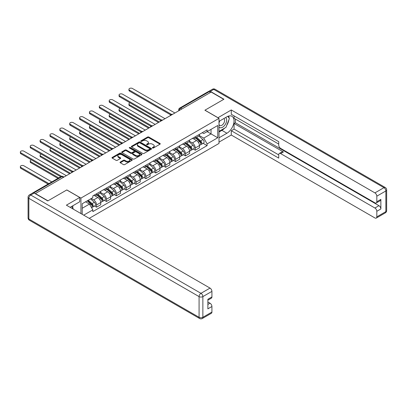 <?xml version="1.0" encoding="UTF-8"?>
<svg xmlns="http://www.w3.org/2000/svg" width="407" height="407" viewBox="0 0 407 407"><rect width="100%" height="100%" fill="white"/><g stroke="black" fill="none" stroke-linecap="round" stroke-linejoin="round"><path stroke-width="0.61" d="M152.523 148.006A0.616 0.356 0 0 0 153.388 148.006L159.992 144.195A0.88 0.509 0 0 0 160.246 143.839A0.88 0.509 0 0 0 159.992 143.478L148.809 137.027A0.88 0.509 0 0 0 147.568 137.027L140.97 140.837A0.616 0.356 0 0 0 140.786 141.087A0.616 0.356 0 0 0 140.97 141.336A0.616 0.356 0 0 0 141.84 141.336L142.694 140.842A2.808 1.623 0 0 1 146.668 140.842L147.599 141.382A2.808 1.623 0 0 1 148.423 142.531A2.808 1.623 0 0 1 147.599 143.676L146.744 144.17A0.616 0.356 0 0 0 146.566 144.419A0.616 0.356 0 0 0 146.744 144.673A0.616 0.356 0 0 0 147.614 144.673L148.469 144.18A2.808 1.623 0 0 1 152.442 144.18L153.373 144.719A2.808 1.623 0 0 1 154.197 145.864A2.808 1.623 0 0 1 153.373 147.013L152.523 147.507A0.616 0.356 0 0 0 152.34 147.756A0.616 0.356 0 0 0 152.523 148.006L152.523 147.507M120.299 162.052A0.88 0.509 0 0 0 120.045 162.413A0.88 0.509 0 0 0 120.299 162.769L123.438 164.581A0.88 0.509 0 0 0 124.679 164.581L132.01 160.353A0.88 0.509 0 0 0 132.265 159.992A0.88 0.509 0 0 0 132.01 159.636L120.828 153.18A0.88 0.509 0 0 0 119.587 153.18L112.261 157.412A0.88 0.509 0 0 0 112.001 157.768A0.88 0.509 0 0 0 112.261 158.13L116.046 160.317A0.88 0.509 0 0 0 117.287 160.317L120.426 158.506A0.88 0.509 0 0 0 120.681 158.145A0.88 0.509 0 0 0 120.426 157.789L118.549 156.7A2.35 1.358 0 0 1 117.857 155.744A2.35 1.358 0 0 1 119.307 154.492A2.35 1.358 0 0 1 121.871 154.782L129.228 159.035A2.35 1.358 0 0 1 129.919 159.992A2.35 1.358 0 0 1 128.47 161.243A2.35 1.358 0 0 1 125.905 160.953L124.679 160.241A0.88 0.509 0 0 0 123.438 160.241L120.299 162.052L120.299 162.769M80.937 198.082L66.829 189.937L47.97 200.819L35.378 193.554L211.162 92.063L223.753 99.333L204.894 110.221L219.007 118.371L80.937 198.082L80.937 213.573M142.755 153.429A0.88 0.509 0 0 0 143.997 153.429L151.328 149.201A0.88 0.509 0 0 0 151.582 148.84A0.88 0.509 0 0 0 151.328 148.484L140.145 142.028A0.88 0.509 0 0 0 138.904 142.028L131.573 146.261A0.88 0.509 0 0 0 131.319 146.617A0.88 0.509 0 0 0 131.573 146.978L142.755 153.429M129.675 148.138A0.616 0.356 0 0 1 130.301 148.224L141.656 154.782L134.341 159.005A0.88 0.509 0 0 1 133.094 159.005L121.917 152.554L125.051 150.753L125.051 150.025L121.917 151.836A0.88 0.509 0 0 0 121.657 152.193A0.88 0.509 0 0 0 121.917 152.554L121.917 151.836M125.051 150.753A0.88 0.509 0 0 1 126.297 150.753L126.297 150.025A0.88 0.509 0 0 0 125.051 150.025M126.297 150.025L130.83 152.64A0.88 0.509 0 0 0 132.072 152.64L134.152 151.44A0.88 0.509 0 0 0 134.407 151.083A0.88 0.509 0 0 0 134.152 150.722L129.431 147.995A0.616 0.356 0 0 1 129.253 147.746A0.616 0.356 0 0 1 129.63 147.42A0.616 0.356 0 0 1 130.301 147.497L141.667 154.06A0.88 0.509 0 0 1 141.926 154.416A0.88 0.509 0 0 1 141.667 154.777L141.667 154.06M89.23 218.356L219.007 143.432L219.007 118.371M32.769 192.984A1.791 1.033 -120 0 0 32.524 193.06A1.791 1.033 -120 0 0 32.331 193.233M181.863 108.979L180.535 108.211A1.791 1.033 60 0 0 179.64 108.125L208.303 91.575A1.791 1.033 60 0 1 209.198 91.661L180.535 108.211A1.791 1.033 120 0 0 179.268 110.404L179.268 110.48M210.526 92.43L209.198 91.661M195.279 136.747A4.116 2.376 60 0 1 194.424 138.594L198.601 136.182A4.116 2.376 -120 0 0 199.455 134.335M189.352 141.178L192.369 142.918A4.116 2.376 60 0 1 195.279 147.96L199.455 145.548A4.116 2.376 -120 0 0 196.545 140.507L193.554 138.782M199.455 145.548L199.455 147.777L195.279 150.188L193.274 149.033M194.424 138.594A4.116 2.376 60 0 1 192.399 138.405M195.279 147.96L195.279 150.188M185.404 142.445A4.116 2.376 60 0 1 184.554 144.292L188.731 141.88A4.116 2.376 -120 0 0 189.581 140.033M183.404 154.731L185.409 155.886L189.581 153.475L189.581 151.246A4.116 2.376 -120 0 0 186.671 146.205L183.684 144.48M184.554 144.292A4.116 2.376 60 0 1 182.529 144.103M179.482 146.876L182.494 148.616A4.116 2.376 60 0 1 185.409 153.658L185.409 155.886M175.534 148.143A4.116 2.376 60 0 1 174.684 149.99L178.861 147.578A4.116 2.376 -120 0 0 179.711 145.731M173.535 160.429L175.534 161.584L179.711 159.178L179.711 156.944A4.116 2.376 -120 0 0 176.801 151.908L173.809 150.178M174.684 149.99A4.116 2.376 60 0 1 172.654 149.807M169.607 152.574L172.624 154.314A4.116 2.376 60 0 1 175.534 159.356L175.534 161.584M165.664 153.841A4.116 2.376 60 0 1 164.81 155.688L168.986 153.276A4.116 2.376 -120 0 0 169.841 151.429M163.66 166.127L165.664 167.287L169.841 164.876L169.841 162.647A4.116 2.376 -120 0 0 166.931 157.606L163.94 155.881M164.81 155.688A4.116 2.376 60 0 1 162.785 155.505M159.737 158.272L162.754 160.017A4.116 2.376 60 0 1 165.664 165.059L165.664 167.287M155.795 159.539A4.116 2.376 60 0 1 154.94 161.386L159.117 158.979A4.116 2.376 -120 0 0 159.971 157.127M153.79 171.83L155.795 172.985L159.971 170.574L159.971 168.345A4.116 2.376 -120 0 0 157.061 163.304L154.07 161.579M154.94 161.386A4.116 2.376 60 0 1 152.915 161.203M149.868 163.975L152.884 165.715A4.116 2.376 60 0 1 155.795 170.757L155.795 172.985M145.92 165.237A4.116 2.376 60 0 1 145.07 167.089L149.247 164.677A4.116 2.376 -120 0 0 150.097 162.831M143.92 177.528L145.925 178.683L150.097 176.272L150.097 174.043A4.116 2.376 -120 0 0 147.186 169.002L144.2 167.277M145.07 167.089A4.116 2.376 60 0 1 143.045 166.901M139.998 169.673L143.01 171.413A4.116 2.376 60 0 1 145.925 176.455L145.925 178.683M136.05 170.94A4.116 2.376 60 0 1 135.2 172.787L139.377 170.375A4.116 2.376 -120 0 0 140.227 168.529M134.051 183.226L136.05 184.381L140.227 181.97L140.227 179.741A4.116 2.376 -120 0 0 137.317 174.7L134.325 172.975M135.2 172.787A4.116 2.376 60 0 1 133.17 172.599M130.123 175.371L133.14 177.111A4.116 2.376 60 0 1 136.05 182.153L136.05 184.381M126.18 176.638A4.116 2.376 60 0 1 125.325 178.485L129.502 176.073A4.116 2.376 -120 0 0 130.357 174.227M124.176 188.924L126.18 190.079L130.357 187.668L130.357 185.439A4.116 2.376 -120 0 0 127.447 180.398L124.456 178.673M125.325 178.485A4.116 2.376 60 0 1 123.301 178.302M120.253 181.069L123.27 182.809A4.116 2.376 60 0 1 126.18 187.851L126.18 190.079M116.31 182.336A4.116 2.376 60 0 1 115.456 184.183L119.633 181.771A4.116 2.376 -120 0 0 120.487 179.925M114.306 194.622L116.31 195.782L120.487 193.371L120.487 191.142A4.116 2.376 -120 0 0 117.577 186.101L114.586 184.371M115.456 184.183A4.116 2.376 60 0 1 113.431 184M110.383 186.767L113.4 188.512A4.116 2.376 60 0 1 116.31 193.554L116.31 195.782M106.436 188.034A4.116 2.376 60 0 1 105.586 189.881L109.763 187.474A4.116 2.376 -120 0 0 110.612 185.623M104.436 200.325L106.441 201.48L110.612 199.069L110.612 196.84A4.116 2.376 -120 0 0 107.702 191.799L104.716 190.074M105.586 189.881A4.116 2.376 60 0 1 103.561 189.698M100.514 192.47L103.526 194.21A4.116 2.376 60 0 1 106.441 199.252L106.441 201.48M96.566 193.732A4.116 2.376 60 0 1 95.716 195.584L99.893 193.172A4.116 2.376 -120 0 0 100.743 191.326M94.566 206.023L96.566 207.178L100.743 204.767L100.743 202.538A4.116 2.376 -120 0 0 97.833 197.497L94.841 195.772M95.716 195.584A4.116 2.376 60 0 1 93.686 195.396M91.254 198.519L93.656 199.908A4.116 2.376 60 0 1 96.566 204.95L96.566 207.178M202.269 132.707L203.754 133.567L217.74 125.493L211.035 129.365L211.035 133.893L203.754 138.095L199.221 135.48M82.204 214.301L82.204 203.744L92.832 197.609L92.832 195.889L207.112 129.914L207.112 131.629L217.74 137.77L207.112 143.905L203.754 138.095M217.74 125.493L217.74 137.77M82.204 208.272L89.479 204.075L92.832 209.88L92.832 211.599L207.112 145.62L207.112 143.905M92.832 209.88L83.689 215.161M89.479 204.075L85.556 201.806M203.144 143.335L207.112 145.62M152.767 148.092L153.373 147.741A2.808 1.623 0 0 0 154.197 146.596L154.197 145.864M148.423 142.531L148.423 143.259A2.808 1.623 0 0 1 147.599 144.409L146.988 144.76M159.976 144.205L148.809 137.754A0.88 0.509 0 0 0 147.568 137.754L141.214 141.422M151.312 149.206L140.145 142.76A0.88 0.509 0 0 0 138.904 142.76L131.588 146.983M149.771 149.089A0.616 0.356 0 0 0 149.954 148.84A0.616 0.356 0 0 0 149.771 148.591L139.957 142.923A0.616 0.356 0 0 0 139.087 142.923L138.187 143.442A2.808 1.623 0 0 0 137.368 144.592A2.808 1.623 0 0 0 138.187 145.737L144.897 149.613A2.808 1.623 0 0 0 148.87 149.613L149.771 149.089L149.771 149.822A0.616 0.356 0 0 0 149.954 149.573L149.954 148.84M137.368 144.592L137.368 145.324A2.808 1.623 0 0 0 138.187 146.469L138.187 145.737M149.771 149.822L148.87 150.341A2.808 1.623 0 0 1 144.897 150.341L138.187 146.469M126.297 150.753L130.83 153.373A0.88 0.509 0 0 0 132.072 153.373L134.152 152.172A0.88 0.509 0 0 0 134.407 151.811L134.407 151.083M135.536 155.357A2.35 1.358 0 0 0 138.095 155.652A2.35 1.358 0 0 0 139.545 154.401A2.35 1.358 0 0 0 138.858 153.439L136.264 151.943A0.88 0.509 0 0 0 135.022 151.943L132.941 153.144A0.88 0.509 0 0 0 132.682 153.5A0.88 0.509 0 0 0 132.941 153.861L135.536 155.357L135.536 156.09A2.35 1.358 0 0 0 138.095 156.385A2.35 1.358 0 0 0 139.545 155.128L139.545 154.401M132.682 153.5L132.682 154.233A0.88 0.509 0 0 0 132.941 154.594L132.941 153.861M135.536 156.09L132.941 154.594M129.919 159.992L129.919 160.724A2.35 1.358 0 0 1 128.47 161.976A2.35 1.358 0 0 1 125.905 161.681L124.679 160.974A0.88 0.509 0 0 0 123.438 160.974L120.314 162.78M117.857 155.744L117.857 156.476A2.35 1.358 0 0 0 118.549 157.433L118.549 156.7M120.426 157.789L120.426 158.506L118.549 157.433M131.995 160.358L120.828 153.912A0.88 0.509 0 0 0 119.587 153.912L112.271 158.135M195.564 137.937L199.583 141.524A2.239 1.292 60 0 1 200.29 144.984L199.45 145.467M195.67 138.029L197.563 139.123M130.133 102.859A2.06 1.19 -0 0 0 128.933 103.938A2.06 1.19 -0 0 0 129.533 104.777L159.335 121.988M195.971 137.703L200.442 141.697A1.073 0.621 60 0 1 200.783 143.356A1.073 0.621 60 0 1 200.682 143.396M196.637 137.317L200.661 140.903A2.239 1.292 60 0 1 201.363 144.363A2.239 1.292 60 0 1 200.687 144.434M198.881 135.969L202.94 139.591A2.239 1.292 60 0 1 203.642 143.045L201.363 144.363M158.516 122.461L129.533 105.728A2.06 1.19 180 0 1 128.933 104.889L128.933 103.938M170.65 114.855L129.533 91.117A2.06 1.19 180 0 1 128.933 90.278L128.933 89.326A2.06 1.19 -0 0 0 129.533 90.166L171.464 114.377M174.903 112.998L132.443 88.487A2.06 1.19 -0 0 0 130.199 88.227A2.06 1.19 -0 0 0 128.933 89.326M185.694 143.635L189.713 147.222A2.239 1.292 60 0 1 190.415 150.682L189.581 151.165M185.801 143.727L187.693 144.821M120.258 108.557A2.06 1.19 -0 0 0 119.058 109.636A2.06 1.19 -0 0 0 119.663 110.48L149.466 127.686M186.096 143.401L190.573 147.395A1.073 0.621 60 0 1 190.908 149.054A1.073 0.621 60 0 1 190.812 149.094M186.767 143.015L190.791 146.601A2.239 1.292 60 0 1 191.494 150.061A2.239 1.292 60 0 1 190.817 150.132M189.011 141.667L193.066 145.289A2.239 1.292 60 0 1 193.768 148.748L191.494 150.061M148.641 128.159L119.663 111.426A2.06 1.19 180 0 1 119.058 110.587L119.058 109.636M175.819 149.333L179.843 152.92A2.239 1.292 60 0 1 180.545 156.38L179.711 156.863M175.926 149.43L177.818 150.524M110.389 114.255A2.06 1.19 -0 0 0 109.188 115.339A2.06 1.19 -0 0 0 109.793 116.178L139.596 133.384M176.226 149.099L180.703 153.093A1.073 0.621 60 0 1 181.039 154.752A1.073 0.621 60 0 1 180.942 154.792M176.897 148.713L180.917 152.299A2.239 1.292 60 0 1 181.619 155.759A2.239 1.292 60 0 1 180.947 155.83M179.141 147.365L183.196 150.987A2.239 1.292 60 0 1 183.898 154.446L181.619 155.759M138.772 133.857L109.793 117.13A2.06 1.19 180 0 1 109.188 116.285L109.188 115.339M217.928 117.75L231.283 109.966L374.918 192.893L383.964 187.668L213.751 89.398L210.338 91.371L223.942 99.227L204.96 110.185L217.928 117.674M219.007 121.362L226.913 116.799A10.068 5.81 120 0 1 231.949 116.3A10.068 5.81 120 0 1 233.491 124.364A10.068 5.81 120 0 1 226.913 133.237L219.007 137.805M219.007 142.114L231.283 135.027L231.283 130.718L278.739 158.114L278.739 154.68A2.686 1.552 -120 0 1 279.294 153.454A2.686 1.552 -120 0 1 280.637 153.587L374.918 208.018L378.968 205.683A2.686 1.552 60 0 1 380.866 208.969L380.866 199.394A2.686 1.552 60 0 1 380.311 200.626L376.261 202.966A2.686 1.552 -120 0 0 376.816 201.735L376.816 196.184A2.686 1.552 -120 0 0 374.918 192.893M235.332 119.027L235.332 122.751L234.066 123.484L234.066 129.111L231.283 130.718M234.066 115.883L234.066 118.295L278.739 144.088M376.261 202.966A2.686 1.552 -120 0 1 374.918 202.828L280.637 148.397A2.686 1.552 -120 0 1 278.739 145.111L278.739 141.677L231.283 114.275L231.283 109.966M231.283 135.027L374.918 217.954A2.686 1.552 -120 0 0 376.261 218.086A2.686 1.552 -120 0 0 376.816 216.86L376.816 211.304A2.686 1.552 -120 0 0 374.918 208.018M210.338 91.371A2.686 1.552 -120 0 0 208.995 91.239A2.686 1.552 -120 0 0 208.71 91.494M234.066 123.484L283.42 151.979L280.637 153.587M235.332 122.751L378.968 205.683M234.066 129.111L278.739 154.899M279.294 153.454L282.076 151.847A2.686 1.552 60 0 1 283.42 151.979M219.007 132.031L221.917 130.352A10.068 5.81 120 0 0 224.705 128.083M226.704 125.448A10.068 5.81 120 0 0 228.871 119.862M229.034 118.061A10.068 5.81 120 0 0 228.785 116.005M34.178 193.076L30.759 195.05A2.686 1.552 -120 0 0 29.416 194.917L32.835 192.943A2.686 1.552 60 0 1 34.178 193.076L47.782 200.931L66.763 189.972L79.736 197.461L79.736 201.77L70.752 206.96A10.068 5.81 120 0 0 70.146 207.341M79.736 197.461L66.387 205.169L210.022 288.095A2.686 1.552 60 0 1 211.92 291.381L211.92 296.937A2.686 1.552 60 0 1 211.365 298.168L207.87 300.183M72.838 208.175L72.838 205.754M207.87 304.461L210.022 303.22A2.686 1.552 60 0 1 211.92 306.507L211.92 312.062A2.686 1.552 60 0 1 211.365 313.288L202.315 318.513A2.686 1.552 -120 0 0 202.869 317.287L211.92 312.062M211.92 296.937L207.87 299.277L207.87 308.847L211.92 306.507M210.022 303.22L207.87 301.979M219.007 126.953A5.815 3.358 120 0 0 223.631 126.455A5.815 3.358 120 0 0 226.663 120.121A5.815 3.358 120 0 0 225.605 117.552M219.495 121.083A5.815 3.358 120 0 0 219.007 122.131M219.007 124.079A3.984 2.3 120 0 0 219.811 125.514A3.984 2.3 120 0 0 222.878 124.445A3.984 2.3 120 0 0 224.618 120.441A3.984 2.3 120 0 0 223.789 118.615A3.984 2.3 120 0 0 223.779 118.61M219.821 120.894A3.984 2.3 120 0 0 219.007 123.28M227.823 116.341L229.38 118.554L225.966 127.355L219.134 131.298M71.627 206.451L73.214 208.715L73.092 209.04M160.775 120.553L119.663 96.815A2.06 1.19 180 0 1 119.058 95.976L119.058 95.024A2.06 1.19 -0 0 0 119.663 95.864L161.594 120.075M165.033 118.696L122.573 94.185A2.06 1.19 -0 0 0 120.33 93.925A2.06 1.19 -0 0 0 119.058 95.024M150.905 126.251L109.793 102.513A2.06 1.19 180 0 1 109.188 101.674L109.188 100.722A2.06 1.19 -0 0 0 109.793 101.562L151.725 125.773M155.159 124.394L112.703 99.883A2.06 1.19 -0 0 0 110.46 99.629A2.06 1.19 -0 0 0 109.188 100.722M165.949 155.031L169.973 158.623A2.239 1.292 60 0 1 170.675 162.083L169.841 162.561M166.056 155.128L167.949 156.222M100.519 119.958A2.06 1.19 -0 0 0 99.318 121.037A2.06 1.19 -0 0 0 99.919 121.876L129.721 139.082M166.356 154.797L170.833 158.791A1.073 0.621 60 0 1 171.169 160.455A1.073 0.621 60 0 1 171.072 160.49M167.028 154.411L171.047 158.002A2.239 1.292 60 0 1 171.749 161.462A2.239 1.292 60 0 1 171.072 161.533M169.266 153.063L173.326 156.685A2.239 1.292 60 0 1 174.028 160.144L171.749 161.462M128.902 139.555L99.919 122.828A2.06 1.19 180 0 1 99.318 121.988L99.318 121.037M156.079 160.729L160.099 164.321A2.239 1.292 60 0 1 160.806 167.781L159.966 168.264M156.186 160.826L158.079 161.92M90.649 125.656A2.06 1.19 -0 0 0 89.448 126.735A2.06 1.19 -0 0 0 90.049 127.574L119.851 144.78M156.486 160.495L160.958 164.489A1.073 0.621 60 0 1 161.299 166.153A1.073 0.621 60 0 1 161.197 166.188M157.153 160.109L161.177 163.7A2.239 1.292 60 0 1 161.879 167.16A2.239 1.292 60 0 1 161.203 167.231M159.396 158.766L163.456 162.383A2.239 1.292 60 0 1 164.158 165.842L161.879 167.16M119.032 145.258L90.049 128.526A2.06 1.19 180 0 1 89.448 127.686L89.448 126.735M146.21 166.432L150.229 170.019A2.239 1.292 60 0 1 150.931 173.479L150.097 173.962M146.317 166.524L148.209 167.618M80.774 131.354A2.06 1.19 -0 0 0 79.574 132.433A2.06 1.19 -0 0 0 80.179 133.272L109.982 150.478M146.612 166.193L151.089 170.192A1.073 0.621 60 0 1 151.424 171.851A1.073 0.621 60 0 1 151.328 171.891M147.283 165.807L151.307 169.398A2.239 1.292 60 0 1 152.009 172.858A2.239 1.292 60 0 1 151.333 172.929M149.527 164.464L153.581 168.081A2.239 1.292 60 0 1 154.284 171.54L152.009 172.858M109.157 150.956L80.179 134.224A2.06 1.19 180 0 1 79.574 133.384L79.574 132.433M141.036 131.949L99.919 108.211A2.06 1.19 180 0 1 99.318 107.372L99.318 106.425A2.06 1.19 -0 0 0 99.919 107.265L141.855 131.471M145.289 130.098L102.834 105.581A2.06 1.19 -0 0 0 100.59 105.327A2.06 1.19 -0 0 0 99.318 106.425M131.166 137.647L90.049 113.914A2.06 1.19 180 0 1 89.448 113.07L89.448 112.123A2.06 1.19 -0 0 0 90.049 112.963L131.98 137.169M135.419 135.796L92.959 111.284A2.06 1.19 -0 0 0 90.715 111.025A2.06 1.19 -0 0 0 89.448 112.123M121.291 143.35L80.179 119.612A2.06 1.19 180 0 1 79.574 118.773L79.574 117.821A2.06 1.19 -0 0 0 80.179 118.661L122.11 142.872M125.549 141.494L83.089 116.982A2.06 1.19 -0 0 0 80.845 116.723A2.06 1.19 -0 0 0 79.574 117.821M136.335 172.13L140.359 175.717A2.239 1.292 60 0 1 141.061 179.177L140.227 179.66M136.442 172.222L138.334 173.316M70.904 137.052A2.06 1.19 -0 0 0 69.704 138.131A2.06 1.19 -0 0 0 70.309 138.975L100.112 156.181M136.742 171.896L141.219 175.89A1.073 0.621 60 0 1 141.555 177.549A1.073 0.621 60 0 1 141.458 177.589M137.413 171.51L141.433 175.096A2.239 1.292 60 0 1 142.135 178.556A2.239 1.292 60 0 1 141.463 178.627M139.657 170.162L143.712 173.784A2.239 1.292 60 0 1 144.414 177.243L142.135 178.556M99.288 156.654L70.309 139.922A2.06 1.19 180 0 1 69.704 139.082L69.704 138.131M111.421 149.048L70.309 125.31A2.06 1.19 180 0 1 69.704 124.471L69.704 123.519A2.06 1.19 -0 0 0 70.309 124.359L112.24 148.57M115.674 147.192L73.219 122.68A2.06 1.19 -0 0 0 70.976 122.421A2.06 1.19 -0 0 0 69.704 123.519M126.465 177.828L130.489 181.415A2.239 1.292 60 0 1 131.191 184.875L130.357 185.358M126.572 177.925L128.464 179.014M61.035 142.75A2.06 1.19 -0 0 0 59.834 143.834A2.06 1.19 -0 0 0 60.434 144.673L90.237 161.879M126.872 177.594L131.349 181.588A1.073 0.621 60 0 1 131.685 183.247A1.073 0.621 60 0 1 131.588 183.287M127.544 177.208L131.563 180.794A2.239 1.292 60 0 1 132.265 184.254A2.239 1.292 60 0 1 131.588 184.325M129.782 175.86L133.842 179.482A2.239 1.292 60 0 1 134.544 182.941L132.265 184.254M89.418 162.352L60.434 145.62A2.06 1.19 180 0 1 59.834 144.78L59.834 143.834M101.552 154.746L60.434 131.008A2.06 1.19 180 0 1 59.834 130.169L59.834 129.217A2.06 1.19 -0 0 0 60.434 130.057L102.371 154.268M105.805 152.89L63.35 128.378A2.06 1.19 -0 0 0 61.106 128.119A2.06 1.19 -0 0 0 59.834 129.217M116.595 183.526L120.62 187.118A2.239 1.292 60 0 1 121.322 190.578L120.482 191.056M116.702 183.623L118.595 184.717M51.165 148.448A2.06 1.19 -0 0 0 49.964 149.532A2.06 1.19 -0 0 0 50.565 150.371L80.367 167.577M117.002 183.292L121.474 187.286A1.073 0.621 60 0 1 121.815 188.945A1.073 0.621 60 0 1 121.713 188.985M117.669 182.906L121.693 186.498A2.239 1.292 60 0 1 122.395 189.957A2.239 1.292 60 0 1 121.718 190.028M119.912 181.558L123.972 185.18A2.239 1.292 60 0 1 124.674 188.639L122.395 189.957M79.548 168.05L50.565 151.323A2.06 1.19 180 0 1 49.964 150.483L49.964 149.532M91.682 160.444L50.565 136.706A2.06 1.19 180 0 1 49.964 135.867L49.964 134.915A2.06 1.19 -0 0 0 50.565 135.76L92.496 159.966M95.935 158.593L53.475 134.076A2.06 1.19 -0 0 0 51.231 133.822A2.06 1.19 -0 0 0 49.964 134.915M106.726 189.224L110.745 192.816A2.239 1.292 60 0 1 111.447 196.276L110.612 196.754M106.832 189.321L108.725 190.415M41.29 154.151A2.06 1.19 -0 0 0 40.09 155.23A2.06 1.19 -0 0 0 40.695 156.069L70.497 173.275M107.127 188.99L111.604 192.984A1.073 0.621 60 0 1 111.94 194.648A1.073 0.621 60 0 1 111.844 194.683M107.799 188.604L111.823 192.196A2.239 1.292 60 0 1 112.525 195.655A2.239 1.292 60 0 1 111.849 195.726M110.043 187.261L114.097 190.878A2.239 1.292 60 0 1 114.799 194.337L112.525 195.655M69.673 173.753L40.695 157.021A2.06 1.19 180 0 1 40.09 156.181L40.09 155.23M81.807 166.142L40.695 142.409A2.06 1.19 180 0 1 40.09 141.565L40.09 140.619A2.06 1.19 -0 0 0 40.695 141.458L82.626 165.664M86.065 164.291L43.605 139.779A2.06 1.19 -0 0 0 41.361 139.52A2.06 1.19 -0 0 0 40.09 140.619M96.851 194.928L100.875 198.514A2.239 1.292 60 0 1 101.577 201.974L100.743 202.457M96.958 195.019L98.85 196.113M31.42 159.849A2.06 1.19 -0 0 0 30.22 160.928A2.06 1.19 -0 0 0 30.825 161.767L58.776 177.905M97.258 194.688L101.735 198.682A1.073 0.621 60 0 1 102.071 200.346A1.073 0.621 60 0 1 101.974 200.381M97.929 194.302L101.948 197.894A2.239 1.292 60 0 1 102.65 201.353A2.239 1.292 60 0 1 101.979 201.424M100.173 192.959L104.228 196.576A2.239 1.292 60 0 1 104.93 200.035L102.65 201.353M57.952 178.383L30.825 162.719A2.06 1.19 180 0 1 30.22 161.879L30.22 160.928M71.937 171.846L30.825 148.107A2.06 1.19 180 0 1 30.22 147.268L30.22 146.317A2.06 1.19 -0 0 0 30.825 147.156L72.756 171.367M76.19 169.989L33.735 145.477A2.06 1.19 -0 0 0 31.492 145.218A2.06 1.19 -0 0 0 30.22 146.317M87.225 200.844L91.005 204.212A2.239 1.292 60 0 1 91.707 207.672L91.595 207.738M87.266 200.824L88.98 201.811M51.811 181.924L23.865 165.786A2.06 1.19 -0 0 0 21.622 165.532A2.06 1.19 -0 0 0 20.35 166.626A2.06 1.19 -0 0 0 20.95 167.47L48.901 183.603M87.632 200.61L91.865 204.385A1.073 0.621 60 0 1 92.201 206.044A1.073 0.621 60 0 1 92.104 206.084M88.304 200.224L92.079 203.592A2.239 1.292 60 0 1 92.781 207.051A2.239 1.292 60 0 1 92.104 207.122M90.583 198.906L94.358 202.279A2.239 1.292 60 0 1 95.06 205.739L92.781 207.051M48.082 184.081L20.95 168.417A2.06 1.19 180 0 1 20.35 167.577L20.35 166.626M60.735 176.775L20.95 153.805A2.06 1.19 180 0 1 20.35 152.966L20.35 152.015A2.06 1.19 -0 0 0 20.95 152.854L61.62 176.333M66.321 175.687L23.865 151.175A2.06 1.19 -0 0 0 21.622 150.916A2.06 1.19 -0 0 0 20.35 152.015M179.334 110.439L179.268 110.404A1.791 1.033 0 0 1 178.744 109.676L178.744 110.78M106.441 199.252L110.612 196.84M116.31 193.554L120.487 191.142M126.18 187.851L130.357 185.439M136.05 182.153L140.227 179.741M145.925 176.455L150.097 174.043M155.795 170.757L159.971 168.345M165.664 165.059L169.841 162.647M175.534 159.356L179.711 156.944M185.409 153.658L189.581 151.246M96.566 204.95L100.743 202.538M93.656 199.908L97.833 197.497M103.526 194.21L107.702 191.799M113.4 188.512L117.577 186.101M123.27 182.809L127.447 180.398M133.14 177.111L137.317 174.7M143.01 171.413L147.186 169.002M152.884 165.715L157.061 163.304M162.754 160.017L166.931 157.606M172.624 154.314L176.801 151.908M182.494 148.616L186.671 146.205M192.369 142.918L196.545 140.507M172.324 114.489A1.791 1.033 120 0 0 171.535 114.942M162.454 120.187A1.791 1.033 120 0 0 161.66 120.645M152.579 125.885A1.791 1.033 120 0 0 151.791 126.343M142.709 131.583A1.791 1.033 120 0 0 141.921 132.041M132.84 137.281A1.791 1.033 120 0 0 132.051 137.739M122.97 142.984A1.791 1.033 120 0 0 122.176 143.437M113.1 148.682A1.791 1.033 120 0 0 112.307 149.14M103.225 154.38A1.791 1.033 120 0 0 102.437 154.838M93.356 160.078A1.791 1.033 120 0 0 92.567 160.536M83.486 165.776A1.791 1.033 120 0 0 82.692 166.234M73.616 171.479A1.791 1.033 120 0 0 72.822 171.932M63.411 177.366L62.083 176.602L33.827 192.913M63.935 177.065L62.978 176.511A1.791 1.033 120 0 0 62.083 176.602A1.791 1.033 60 0 0 61.187 176.511L32.524 193.06M153.373 147.741L153.373 147.013M146.744 144.673L146.744 144.17M147.599 144.409L147.599 143.676M140.97 141.336L140.97 140.837M147.568 137.754L147.568 137.027M148.809 137.754L148.809 137.027M159.992 144.195L159.992 143.478M131.573 146.978L131.573 146.261M138.904 142.76L138.904 142.028M140.145 142.76L140.145 142.028M151.328 149.201L151.328 148.484M144.897 150.341L144.897 149.613M148.87 150.341L148.87 149.613M130.83 153.373L130.83 152.64M132.072 153.373L132.072 152.64M134.152 152.172L134.152 151.44M130.301 148.224L130.301 147.497M123.438 160.974L123.438 160.241M124.679 160.974L124.679 160.241M125.905 161.681L125.905 160.953M112.261 158.13L112.261 157.412M119.587 153.912L119.587 153.18M120.828 153.912L120.828 153.18M132.01 160.353L132.01 159.636M199.583 141.524L198.331 142.247M201.002 142.862L200.6 143.096M202.94 139.591L200.661 140.903M129.533 105.728L129.533 104.777M129.533 90.166L129.533 91.117M189.713 147.222L188.461 147.95M191.132 148.565L190.73 148.794M193.066 145.289L190.791 146.601M119.663 111.426L119.663 110.48M179.843 152.92L178.587 153.648M181.263 154.263L180.861 154.492M183.196 150.987L180.917 152.299M109.793 117.13L109.793 116.178M376.816 201.735L380.866 199.394M380.866 208.969L376.816 211.304M376.816 216.86L385.861 211.635L385.861 190.959L376.816 196.184M221.917 130.352L226.913 133.237M385.861 211.635A2.686 1.552 60 0 1 385.307 212.866A2.686 2.686 0 0 0 386.65 210.541A2.686 1.552 180 0 1 385.861 211.635M385.861 190.959A2.686 1.552 0 0 0 386.65 189.86A2.686 2.686 0 0 0 385.307 187.535A2.686 1.552 -60 0 0 383.964 187.668A2.686 1.552 60 0 1 385.861 190.959M208.995 91.239L212.413 89.265A2.686 1.552 60 0 1 213.751 89.398A2.686 1.552 -60 0 1 215.094 89.265L385.307 187.535M29.416 194.917A2.686 2.686 0 0 0 28.078 197.242A2.686 1.552 180 0 0 28.861 198.336A2.686 1.552 -60 0 1 30.759 195.05L200.972 293.32A2.686 1.552 -60 0 0 199.074 296.606L28.861 198.336L28.861 219.017L199.074 317.287L199.074 296.606A2.686 1.552 0 0 0 202.869 296.606L202.869 317.287A2.686 1.552 180 0 1 199.074 317.287A2.686 1.552 -60 0 0 199.628 318.513A2.686 2.686 0 0 0 202.315 318.513M211.92 291.381L202.869 296.606A2.686 1.552 -120 0 0 200.972 293.32L210.022 288.095M29.416 220.243A2.686 1.552 -60 0 1 28.861 219.017A2.686 1.552 0 0 1 28.078 217.918A2.686 2.686 0 0 0 29.416 220.243L199.628 318.513M119.663 95.864L119.663 96.815M109.793 101.562L109.793 102.513M169.973 158.623L168.717 159.346M171.393 159.961L170.986 160.195M173.326 156.685L171.047 158.002M99.919 122.828L99.919 121.876M160.099 164.321L158.847 165.044M161.518 165.659L161.116 165.893M163.456 162.383L161.177 163.7M90.049 128.526L90.049 127.574M150.229 170.019L148.977 170.742M151.648 171.357L151.246 171.591M153.581 168.081L151.307 169.398M80.179 134.224L80.179 133.272M99.919 107.265L99.919 108.211M90.049 112.963L90.049 113.914M80.179 118.661L80.179 119.612M140.359 175.717L139.102 176.445M141.778 177.055L141.377 177.289M143.712 173.784L141.433 175.096M70.309 139.922L70.309 138.975M70.309 124.359L70.309 125.31M130.489 181.415L129.233 182.143M131.909 182.758L131.502 182.987M133.842 179.482L131.563 180.794M60.434 145.62L60.434 144.673M60.434 130.057L60.434 131.008M120.62 187.118L119.363 187.841M122.034 188.456L121.632 188.69M123.972 185.18L121.693 186.498M50.565 151.323L50.565 150.371M50.565 135.76L50.565 136.706M110.745 192.816L109.493 193.539M112.164 194.154L111.762 194.388M114.097 190.878L111.823 192.196M40.695 157.021L40.695 156.069M40.695 141.458L40.695 142.409M100.875 198.514L99.618 199.237M102.294 199.852L101.892 200.086M104.228 196.576L101.948 197.894M30.825 162.719L30.825 161.767M30.825 147.156L30.825 148.107M91.005 204.212L89.922 204.838M92.425 205.55L92.018 205.784M94.358 202.279L92.079 203.592M20.95 168.417L20.95 167.47M20.95 152.854L20.95 153.805M172.476 114.398A1.791 1.791 0 0 0 170.177 115.725M162.607 120.101A1.791 1.791 0 0 0 160.307 121.423M152.732 125.799A1.791 1.791 0 0 0 150.437 127.121M142.862 131.497A1.791 1.791 0 0 0 140.568 132.824M132.992 137.195A1.791 1.791 0 0 0 130.693 138.522M123.123 142.893A1.791 1.791 0 0 0 120.823 144.22M113.248 148.596A1.791 1.791 0 0 0 110.953 149.918M103.378 154.294A1.791 1.791 0 0 0 101.084 155.616M93.508 159.992A1.791 1.791 0 0 0 91.214 161.32M83.639 165.69A1.791 1.791 0 0 0 81.339 167.018M73.764 171.388A1.791 1.791 0 0 0 71.469 172.716M62.978 176.511A1.791 1.791 0 0 0 61.187 176.511M179.64 108.125A1.791 1.791 0 0 0 178.744 109.676M376.261 218.086L385.307 212.866M386.65 210.541L386.65 189.86M215.094 89.265A2.686 2.686 0 0 0 212.413 89.265M28.078 197.242L28.078 217.918"/></g></svg>
